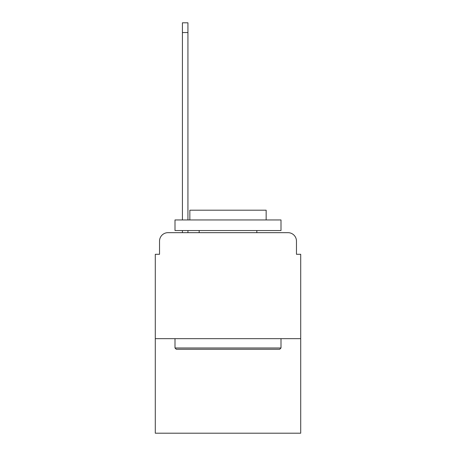 <?xml version="1.0" encoding="UTF-8"?>
<svg xmlns="http://www.w3.org/2000/svg" width="456" height="456" viewBox="0 0 456 456"><rect width="100%" height="100%" fill="white"/><g stroke="black" fill="none" stroke-linecap="round" stroke-linejoin="round"><path stroke-width="0.68" d="M159.532 241.144L159.532 254.288L159.532 241.144A8.482 8.482 0 0 1 168.007 232.663L182.423 232.663L182.423 230.542M300.709 338.654L155.291 338.654L155.291 433.2L300.709 433.2L300.709 254.288L296.468 254.288L296.468 241.144A8.482 8.482 0 0 0 287.992 232.663L168.007 232.663M155.291 338.654L155.291 254.288L159.532 254.288M187.935 230.542L187.935 232.663L194.929 232.663M261.071 232.663L287.992 232.663M296.468 254.288L296.468 241.144M279.722 349.256L176.278 349.256L175.001 347.985L280.999 347.985L279.722 349.256M175.001 219.946L280.999 219.946L280.999 230.542L175.001 230.542L175.001 219.946M266.156 219.946L266.156 210.193L189.844 210.193L189.844 219.946M175.001 338.654L175.001 347.985M280.999 338.654L280.999 347.985M199.169 230.542L199.169 232.663M256.831 230.542L256.831 232.663M187.935 22.8L187.935 32.553L182.423 32.553L182.423 22.8L187.935 22.8M182.423 219.946L182.423 32.553M187.935 219.946L187.935 32.553"/></g></svg>
